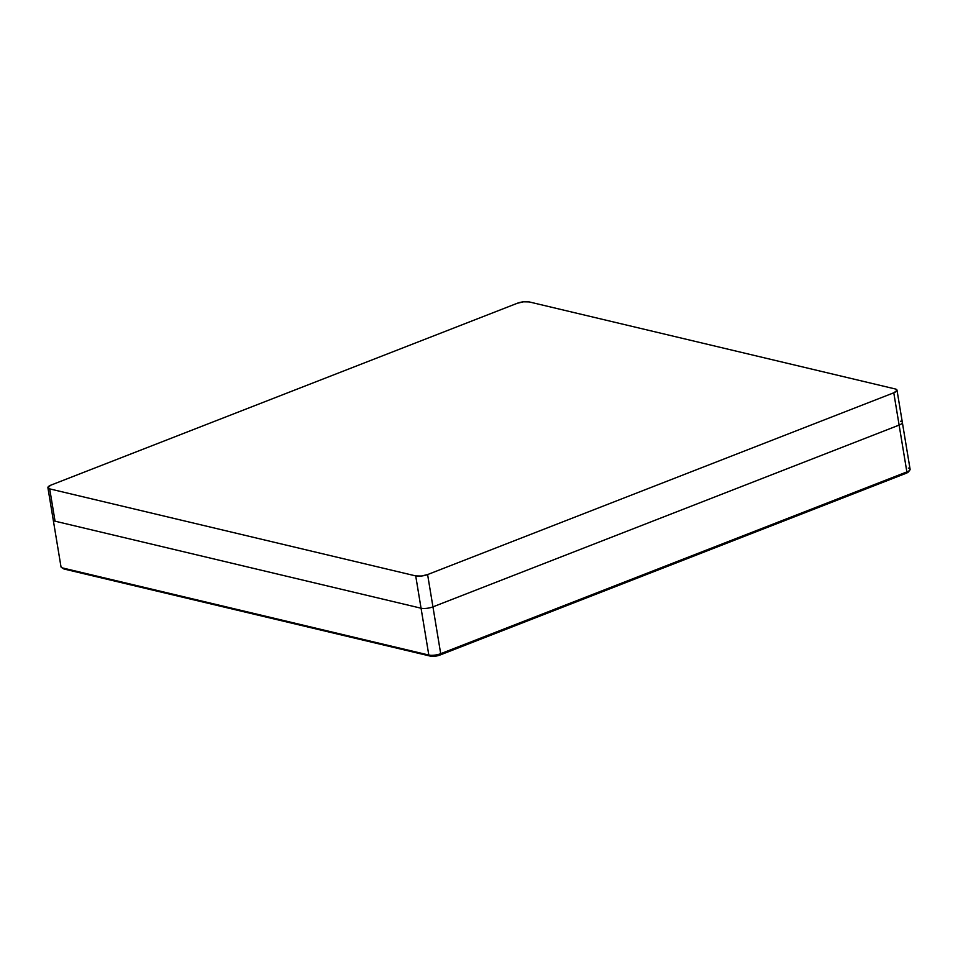 <?xml version="1.0" encoding="UTF-8"?>
<svg xmlns="http://www.w3.org/2000/svg" width="958" height="958" viewBox="0 0 958 958"><rect width="100%" height="100%" fill="white"/><g stroke="black" fill="none" stroke-linecap="round" stroke-linejoin="round"><path stroke-width="1.44" d="M47.9 487.682L61.001 566.813A8.574 2.551 -9.4 0 0 62.797 568.01L428.813 655.044A8.574 2.551 -9.4 0 0 440.704 653.691L432.944 606.857L440.704 653.691L906.867 471.923L899.119 425.089L432.944 606.857A8.574 2.551 170.6 0 1 421.053 608.21L55.049 521.176A8.574 2.551 170.6 0 1 53.241 519.978A8.574 2.551 -9.4 0 0 55.049 521.176L49.696 488.879A8.574 2.551 170.6 0 1 47.9 487.682A8.574 2.551 170.6 0 1 51.133 485.047L517.296 303.267A8.574 2.551 170.6 0 1 529.187 301.914L895.203 388.948A8.574 2.551 170.6 0 1 896.999 390.146A8.574 2.551 170.6 0 1 893.778 392.792L906.867 471.923A8.574 2.551 -9.4 0 0 910.1 469.276L902.352 422.442A8.574 2.551 170.6 0 1 899.119 425.089A8.574 2.551 -9.4 0 0 902.352 422.442A8.574 2.551 170.6 0 0 900.556 421.245M428.813 655.044L421.053 608.21L428.813 655.044L430.405 656.134A6.862 2.036 -9.4 0 0 439.926 655.056L440.704 653.691A8.574 2.551 170.6 0 1 428.813 655.044L430.405 656.134L64.39 569.1L62.797 568.01L428.813 655.044M62.797 568.01A8.574 2.551 170.6 0 1 61.551 567.519L63.396 568.717A6.862 2.036 -9.4 0 0 64.39 569.1L62.797 568.01M908.639 471.528L906.088 473.288A6.862 2.036 -9.4 0 0 908.447 471.851L909.813 470.127A8.574 2.551 170.6 0 1 906.867 471.923L906.088 473.288L439.926 655.056L440.704 653.691L906.867 471.923L906.088 473.288L439.926 655.056L434.932 656.23L430.405 656.134L63.204 568.561M908.304 468.079A8.574 2.551 170.6 0 1 909.813 470.127M517.296 303.267L51.133 485.047L47.948 487.239L49.696 488.879L415.712 575.914L421.053 608.21L55.049 521.176L49.696 488.879L415.712 575.914L421.053 608.21A8.574 2.551 -9.4 0 0 432.944 606.857L427.603 574.561A8.574 2.551 170.6 0 1 415.712 575.914L421.364 576.033L427.603 574.561L893.778 392.792L899.119 425.089L432.944 606.857L427.603 574.561L893.778 392.792L896.951 390.589L895.203 388.948L529.187 301.914L523.547 301.806L517.296 303.267M896.999 390.146L902.352 422.442"/></g></svg>
